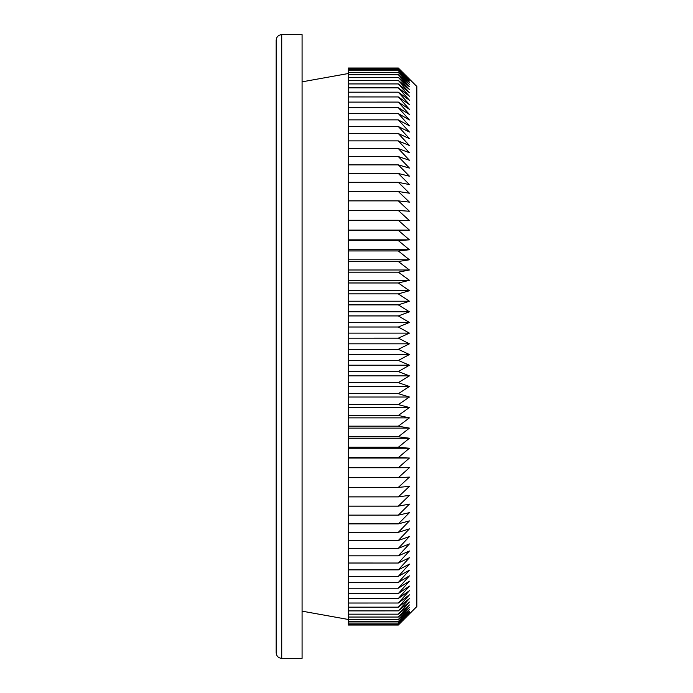 <?xml version="1.0" encoding="UTF-8"?>
<svg xmlns="http://www.w3.org/2000/svg" width="693" height="693" viewBox="0 0 693 693"><rect width="100%" height="100%" fill="white"/><g stroke="black" fill="none" stroke-linecap="round" stroke-linejoin="round"><path stroke-width="1.04" d="M409.424 79.071L416.831 86.469L416.831 606.531L398.319 625.034L409.424 613.877L398.319 624.817L409.424 613.452L398.319 624.15L409.424 612.595L398.319 623.033L409.424 611.313L398.319 621.482L409.424 609.606L398.319 619.481L409.424 607.484L398.319 617.047L409.424 604.937L398.319 614.18L409.424 601.974L398.319 610.888L409.424 598.605L398.319 607.172L409.424 594.837L398.319 603.031L409.424 590.67L398.319 598.492L409.424 586.105L398.319 593.537L409.424 581.158L398.319 588.192L409.424 575.84L398.319 582.458L409.424 570.157L398.319 576.351L409.424 564.111L398.319 569.871L409.424 557.718L398.319 563.037L409.424 550.978L398.319 555.855L409.424 543.918L398.319 548.336L409.424 536.547L398.319 540.488L409.424 528.863L398.319 532.337L409.424 520.893L398.319 523.891L409.424 512.647L398.319 515.159L409.424 504.123L398.319 506.15L409.424 495.356L398.319 496.89L409.424 486.347L398.319 487.396L409.424 477.113L398.319 477.668L409.424 467.671L398.319 467.732L409.424 458.038L398.319 457.597L409.424 448.224L398.319 447.288L409.424 438.245L398.319 436.824L409.424 428.127L398.319 426.204L409.424 417.87L398.319 415.462L409.424 407.501L398.319 404.617L409.424 397.028L398.319 393.667L409.424 386.486L398.319 382.649L409.424 375.875L398.319 371.569L409.424 365.211L398.319 360.447L409.424 354.53L398.319 349.307L409.424 343.823L398.319 338.158L409.424 333.125L398.319 327.027L409.424 322.453L398.319 315.93L409.424 311.815L398.319 304.877L409.424 301.23L398.319 293.893L409.424 290.722L398.319 282.987L409.424 280.301L398.319 272.193L409.424 269.993L398.319 261.512L409.424 259.797L398.319 250.961L409.424 249.749L398.319 240.575L409.424 239.847L398.319 230.353L409.424 230.119L398.319 220.313L409.424 220.582L398.319 210.481L409.424 211.244L398.319 200.866L409.424 202.122L398.319 191.485L409.424 193.226L398.319 182.346L409.424 184.581L398.319 173.475L409.424 176.195L398.319 164.882L409.424 168.087L398.319 156.575L409.424 160.256L398.319 148.579L409.424 152.729L398.319 140.896L409.424 145.504L398.319 133.541L409.424 138.609L398.319 126.524L409.424 132.042L398.319 119.872L409.424 125.823L398.319 113.574L409.424 119.958L398.319 107.649L409.424 114.449L398.319 102.105L409.424 109.321L398.319 96.951L409.424 104.565L398.319 92.186L409.424 100.199L398.319 87.846L409.424 96.232L398.319 83.914L409.424 92.654L398.319 80.423L409.424 89.492L398.319 77.33L409.424 86.738L398.319 74.688L409.424 84.407L398.319 72.47L409.424 82.484L398.319 70.695L409.424 80.994L398.319 69.361L409.424 79.92L398.319 68.468L409.424 79.279L398.319 68.018L409.424 79.071L398.319 68.018L348.354 68.018L398.319 68.018M398.319 68.468L348.354 68.468L398.319 68.46M398.319 467.732L348.354 467.732L348.354 69.361L398.319 69.361L348.354 69.352L348.354 68.018M398.319 70.695L348.354 70.686L398.319 70.695M398.319 72.47L348.354 72.462L398.319 72.47M398.319 74.688L348.354 74.679L398.319 74.688M398.319 80.423L348.354 80.414L398.319 80.423M398.319 96.951L348.354 96.933L398.319 96.951M398.319 102.105L348.354 102.105L398.319 102.088M398.319 107.649L348.354 107.649L398.319 107.623M398.319 113.574L348.354 113.574L398.319 113.548M398.319 126.524L348.354 126.524L398.319 126.498M398.319 133.541L348.354 133.515L398.319 133.541M398.319 148.579L348.354 148.579L398.319 148.545M398.319 338.158L348.354 338.158L398.319 338.123M281.722 658.35L302.079 658.35L302.079 34.65L281.722 34.65C278.387 34.945 276.533 36.798 276.169 40.203L276.169 652.797C276.533 656.202 278.387 658.055 281.722 658.35L281.722 34.65M348.354 625.034L398.319 625.034L348.354 625.034L348.354 467.732M348.354 598.475L398.319 598.475L348.354 598.492M348.354 593.537L398.319 593.537M348.354 593.52L398.319 593.52M348.354 603.023L398.319 603.023L348.354 603.031M348.354 607.155L398.319 607.155L348.354 607.172M348.354 610.88L398.319 610.88L348.354 610.888M348.354 614.171L398.319 614.171L348.354 614.18M348.354 617.039L398.319 617.039L348.354 617.047M348.354 619.473L398.319 619.473M302.079 611.157L348.354 619.481L398.319 619.481M348.354 621.474L398.319 621.474L348.354 621.482M348.354 623.033L398.319 623.033L348.354 623.033M348.354 624.142L398.319 624.142L348.354 624.15M348.354 624.809L398.319 624.809L348.354 624.817M348.354 515.124L398.319 515.124M348.354 515.159L398.319 515.159M348.354 506.15L398.319 506.15M348.354 506.115L398.319 506.115M348.354 532.311L398.319 532.311M348.354 532.337L398.319 532.337M348.354 523.891L398.319 523.891M348.354 523.856L398.319 523.856M348.354 477.633L398.319 477.633L348.354 477.668M348.354 467.688L398.319 467.688M348.354 496.89L398.319 496.89M348.354 496.855L398.319 496.855M348.354 487.396L398.319 487.396M348.354 487.352L398.319 487.352M348.354 576.325L398.319 576.325M348.354 576.351L398.319 576.351M348.354 569.871L398.319 569.871L348.354 569.845M348.354 588.192L398.319 588.192L348.354 588.175M348.354 582.458L398.319 582.458M348.354 582.441L398.319 582.441M348.354 548.302L398.319 548.302M348.354 548.336L398.319 548.336M348.354 540.488L398.319 540.488M348.354 540.462L398.319 540.462M348.354 563.037L398.319 563.037L348.354 563.011M348.354 555.855L398.319 555.855M348.354 555.821L398.319 555.821M348.354 457.597L398.319 457.597M348.354 457.562L398.319 457.562M348.354 447.288L398.319 447.288M348.354 447.254L398.319 447.254M348.354 436.824L398.319 436.824M348.354 436.781L398.319 436.781M348.354 426.204L398.319 426.204M348.354 426.169L398.319 426.169M348.354 415.462L398.319 415.462M348.354 415.428L398.319 415.428M348.354 404.617L398.319 404.617M348.354 404.573L398.319 404.573M348.354 393.667L398.319 393.667M348.354 393.624L398.319 393.624M348.354 382.649L398.319 382.649M348.354 382.605L398.319 382.605M348.354 371.569L398.319 371.569M348.354 371.526L398.319 371.526M348.354 360.447L398.319 360.447M348.354 360.403L398.319 360.403M348.354 349.307L398.319 349.307M348.354 349.263L398.319 349.263M348.354 327.027L398.319 327.027M348.354 326.983L398.319 326.983M348.354 315.93L398.319 315.93M348.354 315.887L398.319 315.887M348.354 304.877L398.319 304.877M348.354 304.833L398.319 304.833M348.354 293.893L398.319 293.893M348.354 293.849L398.319 293.849M348.354 77.33L398.319 77.33M348.354 77.339L398.319 77.339M348.354 83.914L398.319 83.914M348.354 83.931L398.319 83.931M348.354 87.846L398.319 87.846M348.354 87.864L398.319 87.864M348.354 119.846L398.319 119.846M348.354 119.872L398.319 119.872M348.354 92.186L398.319 92.186M348.354 92.204L398.319 92.204M348.354 282.987L398.319 282.987M348.354 282.952L398.319 282.952M348.354 272.193L398.319 272.193M348.354 272.15L398.319 272.15M348.354 261.512L398.319 261.512M348.354 261.469L398.319 261.469M348.354 250.961L398.319 250.961M348.354 250.927L398.319 250.927M348.354 220.279L398.319 220.279M348.354 220.313L398.319 220.313M348.354 210.481L398.319 210.481M348.354 210.447L398.319 210.447M348.354 230.31L398.319 230.31M348.354 230.353L398.319 230.353M348.354 240.575L398.319 240.575M348.354 240.532L398.319 240.532M348.354 156.549L398.319 156.549M348.354 156.575L398.319 156.575M348.354 164.847L398.319 164.847M348.354 164.882L398.319 164.882M348.354 140.87L398.319 140.87M348.354 140.896L398.319 140.896M348.354 191.45L398.319 191.45M348.354 191.485L398.319 191.485M348.354 200.866L398.319 200.866M348.354 200.831L398.319 200.831M348.354 173.441L398.319 173.441M348.354 173.475L398.319 173.475M348.354 182.346L398.319 182.346M348.354 182.311L398.319 182.311M348.354 239.847L409.424 239.847M348.354 230.119L409.424 230.119M348.354 249.749L409.424 249.749M348.354 259.797L409.424 259.797M348.354 269.993L409.424 269.993M348.354 280.301L409.424 280.301M348.354 290.722L409.424 290.722M348.354 301.23L409.424 301.23M348.354 311.815L409.424 311.815M348.354 322.453L409.424 322.453M348.354 333.125L409.424 333.125M348.354 343.823L409.424 343.823M348.354 354.53L409.424 354.53M348.354 365.211L409.424 365.211M348.354 375.875L409.424 375.875M348.354 386.486L409.424 386.486M348.354 397.028L409.424 397.028M348.354 407.501L409.424 407.501M348.354 417.87L409.424 417.87M348.354 428.127L409.424 428.127M348.354 438.245L409.424 438.245M348.354 448.224L409.424 448.224M348.354 458.038L409.424 458.038M302.079 81.843L348.354 73.519"/></g></svg>
